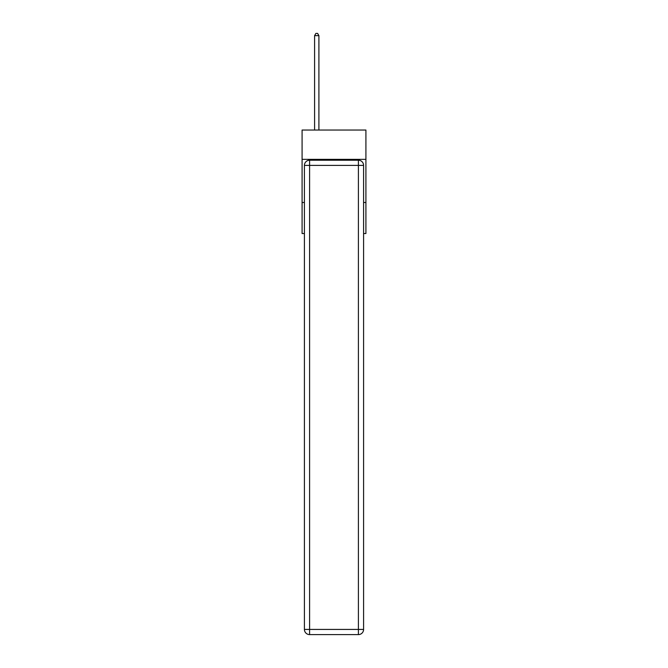 <?xml version="1.0" encoding="UTF-8"?>
<svg xmlns="http://www.w3.org/2000/svg" width="668" height="668" viewBox="0 0 668 668"><rect width="100%" height="100%" fill="white"/><g stroke="black" fill="none" stroke-linecap="round" stroke-linejoin="round"><path stroke-width="1" d="M365.914 159.36L365.914 130.035L302.086 130.035L302.086 159.36L365.914 159.36L365.914 233.533L363.584 233.533M304.416 202.487L302.086 202.487L302.086 159.36M365.914 202.487L363.584 202.487M302.086 202.487L302.086 233.533L304.416 233.533M309.593 160.22L358.407 160.22A5.177 5.177 0 0 1 363.584 165.397L363.584 629.423A5.177 5.177 0 0 1 358.407 634.6L309.593 634.6L309.593 629.423L358.407 629.423L358.407 165.397L309.593 165.397L309.593 629.423L304.416 629.423L304.416 165.397L309.593 165.397L309.593 160.22A5.177 5.177 0 0 0 304.416 165.397A5.177 5.177 0 0 1 309.593 160.22M304.416 629.423A5.177 5.177 0 0 0 309.593 634.6A5.177 5.177 0 0 1 304.416 629.423M318.903 130.035L318.903 35.646L314.595 35.646L314.595 130.035M314.595 35.646L315.889 33.4L317.609 33.4L318.903 35.646M358.407 634.6A5.177 5.177 0 0 0 363.584 629.423L358.407 629.423L358.407 634.6M363.584 165.397A5.177 5.177 0 0 0 358.407 160.22L358.407 165.397L363.584 165.397"/></g></svg>
